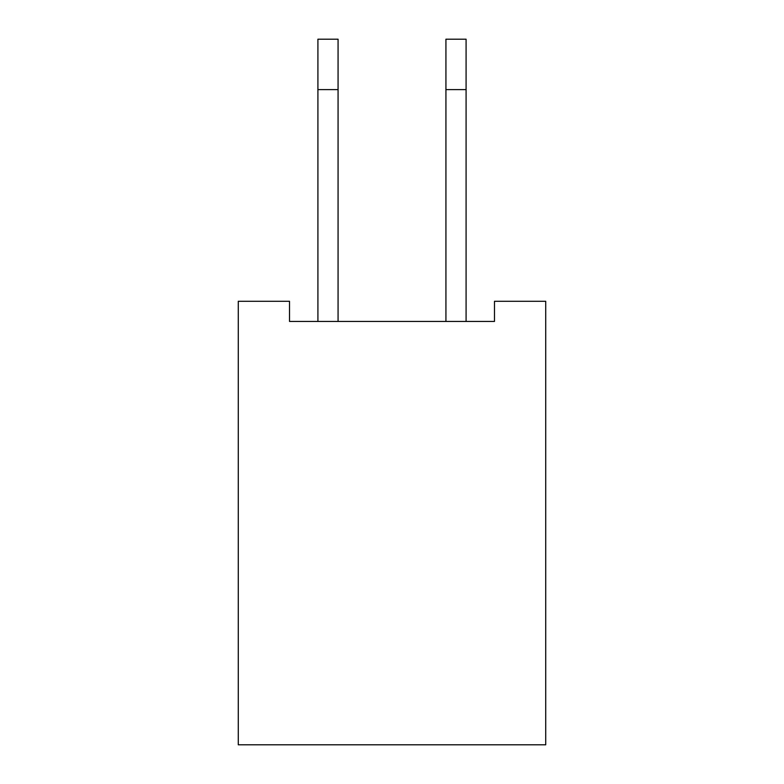 <?xml version="1.0" encoding="UTF-8"?>
<svg xmlns="http://www.w3.org/2000/svg" width="784" height="784" viewBox="0 0 784 784"><rect width="100%" height="100%" fill="white"/><g stroke="black" fill="none" stroke-linecap="round" stroke-linejoin="round"><path stroke-width="1.18" d="M545.723 301.281L545.723 744.8L238.277 744.8L238.277 301.281L289.521 301.281L289.521 321.44L494.479 321.44L494.479 301.281L545.723 301.281M338.071 321.44L338.071 39.2L317.912 39.2L317.912 89.601L338.071 89.601M317.912 321.44L317.912 89.601M466.088 321.44L466.088 39.2L445.929 39.2L445.929 321.44M466.088 89.601L445.929 89.601"/></g></svg>
